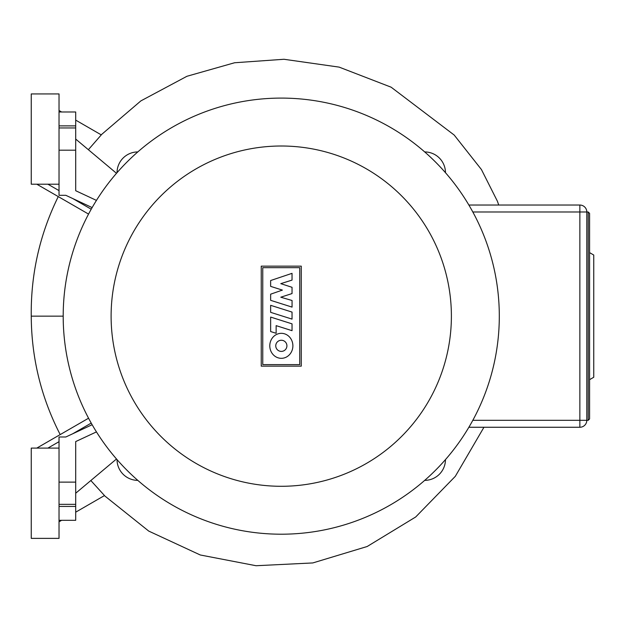 <?xml version="1.0" encoding="UTF-8"?>
<svg xmlns="http://www.w3.org/2000/svg" width="625" height="625" viewBox="0 0 625 625"><rect width="100%" height="100%" fill="white"/><g stroke="black" fill="none" stroke-linecap="round" stroke-linejoin="round"><path stroke-width="0.94" d="M589.586 379.664L593.75 377.258L593.75 255.039L589.586 252.633M589.586 316.148L589.586 418.93L588.195 420.32L588.195 211.984L589.586 213.375L589.586 316.148M59.031 184.203L31.25 184.203L31.25 93.93L59.031 93.93L59.031 195.32L65.836 195.32L92.141 207.586M59.031 448.094L31.25 448.094L31.25 538.375L59.031 538.375L59.031 436.984L65.836 436.984L92.141 424.719M270.641 305.32L292.039 312.086L292.039 319.117L270.641 312.344L270.641 305.32M292.039 323.852L292.039 330.672L276.141 325.641L276.141 333.289L270.641 331.547L270.641 317.078L292.039 323.852M270.641 300.328L270.641 294.18L282.391 290.094L270.633 286.367L270.633 280.531L292.039 273.344L292.039 280.102L280.789 283.656L292.039 287.305L292.039 293.562L280.781 297.203L292.062 300.5L292.062 307.109L270.641 300.328M281.336 358.32A12.5 11.547 90 0 1 269.789 345.828A12.5 11.547 90 0 1 281.336 333.328A12.5 11.547 90 0 1 292.883 345.828A12.5 11.547 90 0 1 281.336 358.32M281.336 340.25A5.578 5.578 0 0 1 286.914 345.828A5.578 5.578 0 0 1 281.336 351.398A5.578 5.578 0 0 1 275.758 345.828A5.578 5.578 0 0 1 281.336 340.25M262.766 364.625L262.766 267.672L299.734 267.672L299.734 364.625L262.766 364.625M301.258 266.148L301.258 366.148L261.242 366.148L261.242 266.148L301.258 266.148M499.305 316.148A218.055 218.055 0 0 0 281.25 98.094A218.055 218.055 0 0 0 63.195 316.148A218.055 218.055 0 0 0 281.25 534.203A218.055 218.055 0 0 0 499.305 316.148A218.055 218.055 0 0 1 281.25 534.203A218.055 218.055 0 0 1 63.195 316.148L31.25 316.148C30.742 274.156 39.75 234.305 58.266 196.594M445.469 459.609A20.836 20.836 0 0 1 424.711 480.367M137.789 480.367A20.836 20.836 0 0 1 117.031 459.609M117.031 172.695A20.836 20.836 0 0 1 137.789 151.93M424.711 151.93A20.836 20.836 0 0 1 445.469 172.695M75.695 493.234L116.5 458.992M59.031 520.32L75.695 520.32L75.695 506.43L59.031 506.43M96.453 431.898L75.695 441.578L75.695 482.125L59.031 482.125M59.031 504.344L75.695 504.344L75.695 482.125M75.695 504.344L75.695 506.43M75.695 139.07L116.5 173.305M59.031 127.953L75.695 127.953L75.695 111.984L59.031 111.984L75.695 111.984M75.695 127.953L75.695 150.18L59.031 150.18M96.453 200.398L75.695 190.719L75.695 150.18M468.875 427.258L579.859 427.258A6.945 6.945 0 0 0 586.805 420.32L586.805 211.984A6.945 6.945 0 0 0 579.859 205.039L468.875 205.039L579.859 205.039L579.859 211.984L588.195 211.984M75.695 120.117L101.289 134.891L88.367 149.695M59.031 521.805L61.609 520.32M75.695 512.18L104.492 495.555L90.836 480.531M91.219 423.094L72.734 433.766M59.031 441.68L47.914 448.094M36.805 448.094L88.555 418.219M59.031 110.492L61.609 111.984M36.805 184.203L88.555 214.086M91.219 209.203L72.734 198.531M59.031 190.617L47.914 184.203M451.391 316.148A170.141 170.141 0 0 0 281.25 146.008A170.141 170.141 0 0 0 111.109 316.148A170.141 170.141 0 0 0 281.25 486.289A170.141 170.141 0 0 0 451.391 316.148M59.031 125.875L75.695 125.875M588.195 420.32L579.859 420.32L579.859 427.258M472.813 211.984L579.859 211.984L579.859 420.32L472.813 420.32M101.18 134.828L140.875 100.891L186.938 76.281L234.578 62.758L283.984 59.273L339.156 67.125L391.141 87.195L454.188 135.047L481.43 169.539L497.43 201.273L498.727 205.039M60.188 434.594C41.117 397.414 31.469 357.93 31.25 316.148M483.953 427.258L455.32 476.312L415.68 516.992L367.172 546.508L312.805 562.938L256.062 565.727L200.281 554.984L148.75 531.094L104.383 495.625"/></g></svg>

